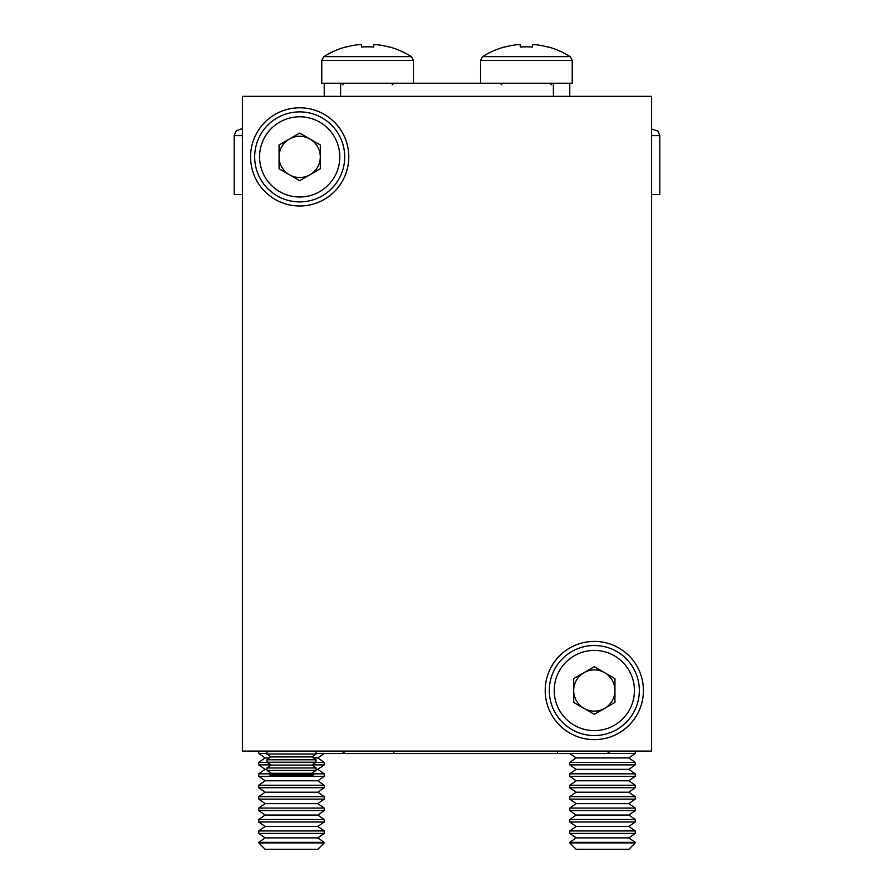 <?xml version="1.0" encoding="UTF-8"?>
<svg xmlns="http://www.w3.org/2000/svg" width="894" height="894" viewBox="0 0 894 894"><rect width="100%" height="100%" fill="white"/><g stroke="black" fill="none" stroke-linecap="round" stroke-linejoin="round"><path stroke-width="1.34" d="M324.231 842.919L317.851 849.3L265.138 849.3L258.757 842.919L324.231 842.919L324.231 842.349L258.757 842.349L265.138 837.879L317.851 837.879L324.231 833.409L324.231 830.928L258.757 830.928L265.138 826.458L317.851 826.458L324.231 821.988L324.231 819.507L258.757 819.507L265.138 815.037L317.851 815.037L324.231 810.567L324.231 808.087L258.757 808.087L265.138 803.617L317.851 803.617L324.231 799.147L324.231 796.666L258.757 796.666L265.138 792.196L317.851 792.196L324.231 787.726L324.231 785.245L258.757 785.245L265.138 780.775L317.851 780.775L324.231 776.305L324.231 773.824L312.744 773.824M265.138 837.879L258.757 833.409L324.231 833.409M317.851 837.879L324.231 842.349M265.138 826.458L258.757 821.988L324.231 821.988M317.851 826.458L324.231 830.928M265.138 815.037L258.757 810.567L324.231 810.567M317.851 815.037L324.231 819.507M265.138 803.617L258.757 799.147L324.231 799.147M317.851 803.617L324.231 808.087M265.138 792.196L258.757 787.726L324.231 787.726M317.851 792.196L324.231 796.666M265.138 780.775L258.757 776.305L324.231 776.305M317.851 780.775L324.231 785.245M270.748 764.884L258.757 764.884L265.138 769.354L266.937 769.354M316.051 769.354L317.851 769.354L324.231 764.884L324.231 762.403L315.794 762.403M312.252 764.884L324.231 764.884M265.138 769.354L258.757 773.824L270.245 773.824M317.851 769.354L324.231 773.824M266.937 753.463L258.757 753.463L265.138 757.933L269.563 757.933M313.425 757.933L317.851 757.933L324.131 753.541M265.138 757.933L258.757 762.403L267.205 762.403M317.851 757.933L324.231 762.403M242.386 129.071L240.754 129.071L242.386 129.071M242.386 135.62L234.206 135.62L234.206 194.546L242.386 194.546M635.243 842.919L628.862 849.3L576.149 849.3L569.769 842.919L635.243 842.919L635.243 842.349L569.769 842.349L576.149 837.879L628.862 837.879L635.243 833.409L635.243 830.928L569.769 830.928L576.149 826.458L628.862 826.458L635.243 821.988L635.243 819.507L569.769 819.507L576.149 815.037L628.862 815.037L635.243 810.567L635.243 808.087L569.769 808.087L576.149 803.617L628.862 803.617L635.243 799.147L635.243 796.666L569.769 796.666L576.149 792.196L628.862 792.196L635.243 787.726L635.243 785.245L569.769 785.245L576.149 780.775L628.862 780.775L635.243 776.305L635.243 773.824L569.769 773.824L576.149 769.354L628.862 769.354L635.243 764.884L635.243 762.403L569.769 762.403L576.149 757.933L628.862 757.933L635.243 753.463L635.243 751.083M576.149 837.879L569.769 833.409L635.243 833.409M628.862 837.879L635.243 842.349M576.149 826.458L569.769 821.988L635.243 821.988M628.862 826.458L635.243 830.928M576.149 815.037L569.769 810.567L635.243 810.567M628.862 815.037L635.243 819.507M576.149 803.617L569.769 799.147L635.243 799.147M628.862 803.617L635.243 808.087M576.149 792.196L569.769 787.726L635.243 787.726M628.862 792.196L635.243 796.666M576.149 780.775L569.769 776.305L635.243 776.305M628.862 780.775L635.243 785.245M576.149 769.354L569.769 764.884L635.243 764.884M628.862 769.354L635.243 773.824M606.624 753.463L635.243 753.463M576.149 757.933L569.869 753.541M628.862 757.933L635.243 762.403M651.614 129.071L657.917 131.027L659.794 135.62L651.614 135.62M651.614 194.546L659.794 194.546L659.794 135.62M605.774 753.541A4.906 4.906 0 0 0 610.032 751.083A4.906 4.906 0 0 1 605.774 753.541L345.509 753.541L393.796 753.541L393.796 751.083M356.974 753.541L316.051 753.541M480.559 83.231L480.559 60.379L482.615 56.646L570.171 56.646A81.846 81.846 0 0 0 547.877 46.823L547.877 46.823M413.441 83.231L413.441 60.379L321.773 60.379L321.773 83.231L572.227 83.231L572.227 60.379L570.171 56.646L572.227 60.379L480.559 60.379L482.615 56.646A81.846 81.846 0 0 1 504.909 46.823L505.009 47.024A81.622 81.622 0 0 1 517.145 44.7A81.622 81.622 0 0 0 505.009 47.024L504.909 46.823M532.444 47.024A80.259 71.833 180 0 0 520.33 47.024A80.259 71.833 180 0 1 532.444 47.024L532.444 44.7L535.629 44.7A81.622 81.622 0 0 1 547.776 47.024M517.145 44.7L520.33 44.7L520.33 47.024M346.123 46.823L346.123 46.823A81.846 81.846 0 0 0 323.829 56.646L321.773 60.379L323.829 56.646L411.385 56.646A81.846 81.846 0 0 0 389.091 46.823L389.091 46.823M373.67 47.024A80.259 71.833 180 0 0 361.556 47.024A80.259 71.833 180 0 1 373.67 47.024L373.67 44.7L376.855 44.7A81.622 81.622 0 0 1 388.991 47.024M346.224 47.024A81.622 81.622 0 0 1 358.371 44.7L361.556 44.7L361.556 47.024M267.664 751.083L266.937 751.586L266.937 754.044L316.051 754.044L311.961 756.905L271.038 756.905L266.937 759.777L266.937 762.224L316.051 762.224L311.961 765.096L271.038 765.096L266.937 767.957L266.937 770.416L316.051 770.416L311.961 773.276L271.038 773.276L269.183 774.573L313.805 774.573L311.961 773.276M315.336 751.083L266.937 751.586M311.961 756.905L316.051 759.777L266.937 759.777M271.038 756.905L266.937 754.044M311.961 765.096L316.051 767.957L266.937 767.957M271.038 765.096L266.937 762.224M271.038 773.276L266.937 770.416M313.805 774.573L311.961 775.634L271.038 775.634L269.183 774.573M324.231 83.231L324.231 96.328M569.769 83.231L569.769 96.328M250.577 156.897A49.103 49.103 0 0 0 299.68 206A49.103 49.103 0 0 0 348.783 156.897A49.103 49.103 0 0 0 299.68 107.794A49.103 49.103 0 0 0 250.577 156.897M545.217 690.526A49.103 49.103 0 0 0 594.32 739.629A49.103 49.103 0 0 0 643.423 690.526A49.103 49.103 0 0 0 594.32 641.411A49.103 49.103 0 0 0 545.217 690.526M242.386 96.328L242.386 751.083L651.614 751.083L651.614 96.328L242.386 96.328M309.994 174.755A20.629 20.629 0 0 0 309.994 139.039A20.629 20.629 0 0 0 279.051 156.897A20.629 20.629 0 0 0 309.994 174.755M254.667 156.897A45.013 45.013 0 0 1 299.68 111.884A45.013 45.013 0 0 1 344.693 156.897A45.013 45.013 0 0 1 299.68 201.91A45.013 45.013 0 0 1 254.667 156.897A45.013 45.013 0 0 0 299.68 201.91A45.013 45.013 0 0 0 344.693 156.897M299.68 133.083L320.309 144.984L320.309 168.798L299.68 180.711L279.051 168.798L279.051 144.984L299.68 133.083M604.635 708.383A20.629 20.629 0 0 0 604.635 672.657A20.629 20.629 0 0 0 573.691 690.526A20.629 20.629 0 0 0 604.635 708.383M549.307 690.526A45.013 45.013 0 0 1 594.32 645.513A45.013 45.013 0 0 1 639.333 690.526A45.013 45.013 0 0 1 594.32 735.538A45.013 45.013 0 0 1 549.307 690.526A45.013 45.013 0 0 0 594.32 735.538A45.013 45.013 0 0 0 639.333 690.526M594.32 666.712L614.949 678.613L614.949 702.427L594.32 714.34L573.691 702.427L573.691 678.613L594.32 666.712M557.487 751.083L557.487 753.541M340.603 83.231L340.603 96.328M553.397 83.231L553.397 96.328M339.787 156.897A40.107 40.107 0 0 0 299.68 116.79A40.107 40.107 0 0 0 259.573 156.897A40.107 40.107 0 0 0 299.68 197.004A40.107 40.107 0 0 0 339.787 156.897M634.427 690.526A40.107 40.107 0 0 0 594.32 650.419A40.107 40.107 0 0 0 554.213 690.526A40.107 40.107 0 0 0 594.32 730.621A40.107 40.107 0 0 0 634.427 690.526M234.206 135.62L236.083 131.027L240.754 129.071M258.757 753.463L258.757 751.083M258.757 764.884L258.757 762.403M258.757 776.305L258.757 773.824M258.757 787.726L258.757 785.245M258.757 799.147L258.757 796.666M258.757 810.567L258.757 808.087M258.757 821.988L258.757 819.507M258.757 833.409L258.757 830.928M258.757 842.919L258.757 842.349M569.769 764.884L569.769 762.403M569.769 776.305L569.769 773.824M569.769 787.726L569.769 785.245M569.769 799.147L569.769 796.666M569.769 810.567L569.769 808.087M569.769 821.988L569.769 819.507M569.769 833.409L569.769 830.928M569.769 842.919L569.769 842.349M341.262 751.083L345.509 753.541L341.262 751.083M413.441 60.379L411.385 56.646L413.441 60.379M501.836 84.874L500.204 83.231L501.836 84.874M550.939 84.874L552.581 83.231L550.939 84.874M343.061 84.874L341.419 83.231M392.164 84.874L393.796 83.231M316.051 767.957L316.051 770.416M316.051 759.777L316.051 762.224M316.051 751.586L316.051 754.044"/></g></svg>
